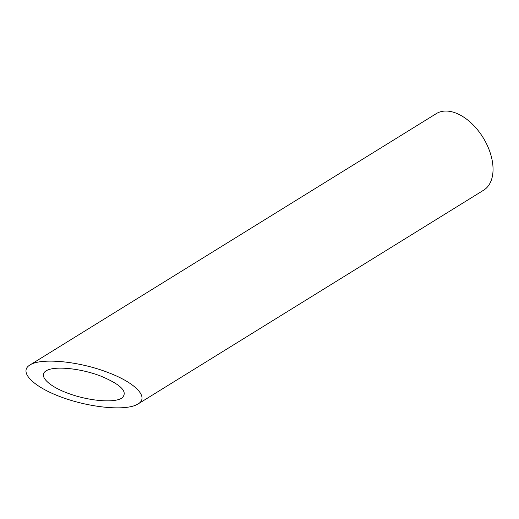 <?xml version="1.0" encoding="UTF-8"?>
<svg xmlns="http://www.w3.org/2000/svg" width="519" height="519" viewBox="0 0 519 519"><rect width="100%" height="100%" fill="white"/><g stroke="black" fill="none" stroke-linecap="round" stroke-linejoin="round"><path stroke-width="0.78" d="M120.758 398.702L121.79 398.144C128.375 392.15 121.498 384.858 101.153 376.249C80.815 368.224 53.833 365.61 46.048 370.903C38.159 375.652 48.267 386 67.885 393.246C87.387 400.558 111.864 403.081 120.758 398.702M29.817 365.065L436.271 113.648A45.01 27.209 58.3 0 1 484.571 140.111A45.01 27.209 58.3 0 1 483.624 190.207L138.028 403.977C149.362 397.47 135.673 382.951 108.542 372.707C79.478 361.243 40.943 357.5 29.817 365.065C18.548 371.851 32.989 386.629 61.008 396.983C88.866 407.428 123.84 411.035 136.542 404.781L138.022 403.977"/></g></svg>
